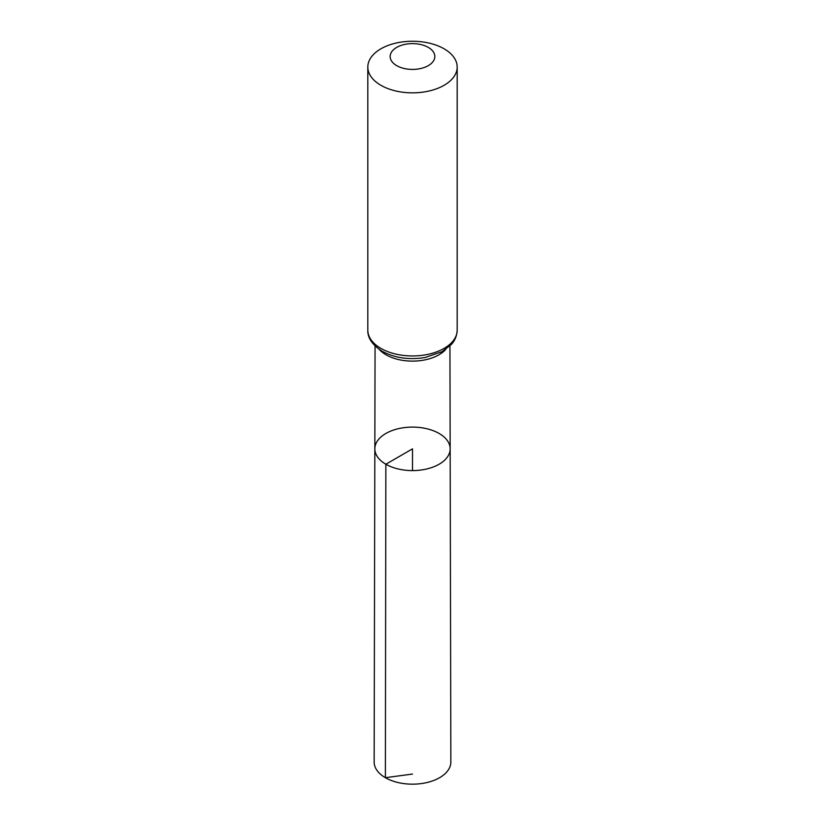 <?xml version="1.0" encoding="UTF-8"?>
<svg xmlns="http://www.w3.org/2000/svg" width="825" height="825" viewBox="0 0 825 825"><rect width="100%" height="100%" fill="white"/><g stroke="black" fill="none" stroke-linecap="round" stroke-linejoin="round"><path stroke-width="1.24" d="M385.863 464.228A37.661 21.749 0 0 0 426.938 468.93A37.661 21.749 0 0 0 450.161 448.821A37.661 21.749 0 0 0 412.5 427.103A37.661 21.749 0 0 0 374.839 448.821A37.661 21.749 0 0 0 385.863 464.228A37.661 21.749 0 0 0 426.938 468.93A37.661 21.749 0 0 0 450.161 448.821L450.852 762.001A38.352 22.141 0 0 1 427.195 782.482A38.352 22.141 0 0 1 385.378 777.686A38.352 22.141 0 0 1 374.148 762.001L374.839 448.821A37.661 21.749 0 0 0 385.863 464.228M396.701 65.639A22.347 12.901 180 0 1 406.715 44.055A22.347 12.901 180 0 1 434.084 59.854A22.347 12.901 180 0 1 396.701 65.639M380.903 85.295A44.684 25.802 180 0 1 367.816 67.052A44.684 25.802 180 0 1 412.5 41.25A44.684 25.802 180 0 1 457.184 67.052A44.684 25.802 180 0 1 429.598 90.884A44.684 25.802 180 0 1 380.903 85.295M412.5 470.59L412.5 448.852L385.863 464.228L385.378 777.686L412.5 774.056M445.799 349.367A37.424 21.605 180 0 1 386.038 354.791A37.424 21.605 180 0 1 379.201 349.367M380.903 348.397A44.684 25.802 180 0 1 367.816 330.155C367.517 337.858 372.312 344.912 382.212 351.295C394.783 358.029 409.076 360.102 425.112 357.503L442.159 351.646L451.43 344.376C452.275 343.406 456.648 339.116 457.184 330.155A44.684 25.802 180 0 1 429.598 353.987A44.684 25.802 180 0 1 380.903 348.397M375.066 345.953L374.839 448.821M449.934 345.953L450.161 448.821M367.816 67.052L367.816 330.155M457.184 67.052L457.184 330.155"/></g></svg>
